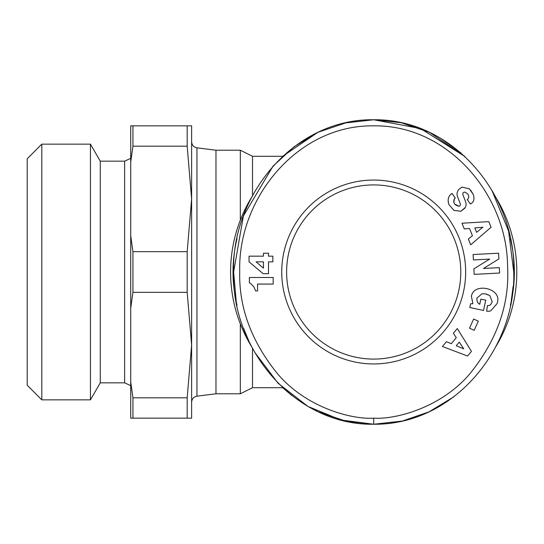 <?xml version="1.0" encoding="UTF-8"?>
<svg xmlns="http://www.w3.org/2000/svg" width="544" height="544" viewBox="0 0 544 544"><rect width="100%" height="100%" fill="white"/><g stroke="black" fill="none" stroke-linecap="round" stroke-linejoin="round"><path stroke-width="0.82" d="M411.509 125.412L429.427 132.335M440.368 138.115L460.884 152.857M345.005 122.992L373.694 119.762C453.975 118.769 516.134 195.922 513.754 272.041C516.059 348.235 454.036 425.116 373.694 424.238L346.331 421.308L318.41 411.876M373.694 125.848C448.079 124.787 507.321 195.208 507.579 266.655C509.68 304.076 497.223 339.646 470.206 373.361C441.32 407.844 395.223 419.676 373.694 418.152C352.179 419.676 306.15 407.864 277.263 373.449C251.246 341.204 238.734 307.136 239.727 271.252C237.803 198.261 297.575 124.76 373.694 125.848M469.343 188.816L461.91 187.095L469.343 188.816L473.185 194.371C474.511 198.009 474.184 200.797 472.206 202.735C474.184 200.797 474.511 198.009 473.185 194.371L470.553 190.006M448.848 204.469C447.44 199.872 448.256 196.37 451.296 193.963C448.256 196.37 447.44 199.872 448.848 204.469L453.941 210.385L448.848 204.469M472.865 303.736L471.417 296.296L472.865 303.736L470.614 303.749L469.805 307.523L483.514 310.468L485.724 300.186L480.855 299.139L479.74 304.334L477.353 302.226L476.728 298.35L477.353 302.226L479.631 304.273M486.288 294.039L489.79 295.535L492.232 301.866L489.79 295.535L485.466 293.869L481.909 293.78L476.728 298.35M317.676 132.471L282.669 156.298L252.511 156.298L252.511 195.677M252.511 348.33L252.511 387.702L240.332 393.788L215.975 393.788L196.955 396.168C193.691 396.814 191.91 398.827 191.617 402.213M291.938 395.61L282.669 387.702L252.511 387.702M252.511 156.298L240.332 150.212L240.332 220.102M240.332 323.898L240.332 393.788M240.332 150.212L215.975 150.212L215.975 393.788M495.625 197.091A143.106 143.106 0 0 1 495.618 346.922M251.77 346.922A143.106 143.106 0 0 1 251.804 197.03M215.975 150.212L196.955 147.832L196.955 396.168M510.347 238.626A140.672 140.672 0 0 1 510.354 305.347M237.034 305.347A140.672 140.672 0 0 1 237.062 238.537M281.744 272A91.95 91.95 0 0 1 373.694 180.05A91.95 91.95 0 0 1 465.65 272A91.95 91.95 0 0 1 373.694 363.95A91.95 91.95 0 0 1 281.744 272M460.775 272A87.081 87.081 0 0 0 373.694 184.919A87.081 87.081 0 0 0 286.613 272A87.081 87.081 0 0 0 373.694 359.081A87.081 87.081 0 0 0 460.775 272M451.296 193.963L452.023 193.446L455.253 198.009L454.437 198.587C452.805 202.592 454.335 205.149 459.034 206.258A1.87 1.87 0 0 0 460.278 203.796L457.504 196.513A7.011 7.011 0 0 1 457.198 192.549L458.34 189.829L461.91 187.095L458.34 189.829L457.198 192.549M472.206 202.735L470.404 204.041L467.235 199.58L467.969 199.063C469.615 196.173 468.574 193.868 464.855 192.148A1.87 1.87 0 0 0 462.896 194.67L465.61 201.81A7.011 7.011 0 0 1 465.338 207.407L460.843 211.262L453.941 210.385L460.843 211.262L464.957 208.094M100.273 382.833L100.273 161.167L124.63 161.167L124.63 382.833L100.273 382.833L90.447 399.847L41.813 399.847L41.813 144.153L90.447 144.153L90.447 399.847M41.813 144.153L27.2 158.766L27.2 385.234L41.813 399.847M345.134 421.042L319.151 412.216M317.988 411.679L308.836 406.932M318.179 132.233L346.208 122.72L373.694 119.762L420.553 128.534L465.032 156.584L429.78 132.498M491.885 190.312L495.618 197.078M454.063 396.678L429.019 411.856L402.716 420.934M402.023 421.09L373.694 424.238L401.506 421.206M191.617 272L191.617 345.08L191.617 272M191.617 198.927L191.617 125.848L187.184 125.848L187.184 146.186L191.617 198.927L187.184 251.661L187.184 292.339L191.617 345.073L191.617 198.927M191.617 418.152L191.617 345.073L187.184 397.814L187.184 418.152L191.617 418.152M429.372 132.308L401.261 122.74L373.694 119.762L346.242 122.713L318.247 132.199M317.764 132.423L294.066 146.758L273.02 166.165L243.556 215.723M243.318 216.376L233.634 272L236.171 300.818M243.569 328.311L248.968 341.258M254.708 352.308L278.086 383.248L307.931 406.416L340.945 420.016L373.694 424.238C294.284 425.571 231.227 348.384 233.634 272.394C231.084 195.595 294.039 118.538 373.694 119.762M404.11 420.607L429.066 411.835M429.991 411.4L454.104 396.651M511.278 300.519L513.135 286.314M513.754 272.109L508.586 231.016L491.919 190.366M187.184 125.848L130.723 125.848L130.723 162.01L132.94 146.186L187.184 146.186M130.723 162.01L130.723 235.844L132.94 251.661L187.184 251.661M132.94 125.848L132.94 146.186M187.184 292.339L132.94 292.339L130.723 308.156L130.723 381.99L132.94 397.814L187.184 397.814M187.184 418.152L130.723 418.152L130.723 381.99M132.94 397.814L132.94 418.152M130.723 308.156L130.723 235.844M132.94 251.661L132.94 292.339M473.634 319.056L478.326 321.178L474.191 330.31L469.499 328.188L473.634 319.056M470.71 244.814L468.37 239.034L472.444 235.722L469.492 228.439L464.277 228.922L461.972 223.224L488.798 221.639L491.069 227.249L470.71 244.814M268.498 253.232L268.498 256.17L272.87 256.17L272.87 261.841L268.498 261.841L268.498 273.693L263.14 273.693L249.05 261.841L249.05 256.17L263.446 256.17L263.446 253.232L268.498 253.232M250.988 283.825L249.37 282.88L249.37 277.494L273.19 277.494L273.19 284.077L257.584 284.077L257.584 290.918L255.639 290.918L253.81 286.797L250.988 283.825M473.396 259.944L473.11 254.544L498.583 253.205L498.882 258.951L483.46 268.471L499.338 267.634L499.623 273.034L474.157 274.373L473.865 268.852L489.682 259.087L473.396 259.944M497.536 301.9C501.248 288.096 473.695 282.186 471.417 296.296C473.695 282.186 501.248 288.096 497.536 301.9L497.202 303.457L490.688 310.889A8.643 8.643 0 0 1 486.601 311.127L487.506 305.497A3.502 3.502 0 0 0 490.736 304.524L492.232 301.866M442.456 346.501L446.427 341.693L451.275 343.699L456.273 337.634L453.37 333.275L457.28 328.542L471.451 351.37L467.602 356.034L442.456 346.501M459.034 206.258L454.607 204.007M453.784 202.443L454.437 198.587M464.855 192.148C468.574 193.868 469.615 196.173 467.969 199.063M481.909 293.78L485.466 293.869M482.902 227.208L474.858 227.95L476.626 232.322L482.902 227.208M263.446 268.11L263.446 261.841L256.074 261.841L263.446 268.11M463.746 348.84L459.258 342.115L456.26 345.753L463.746 348.84M373.694 424.238L373.694 418.152M196.955 147.832C193.691 147.186 191.91 145.173 191.617 141.787M124.63 382.833L130.723 385.669M124.63 161.167L130.723 158.331M100.273 161.167L90.447 144.153"/></g></svg>
